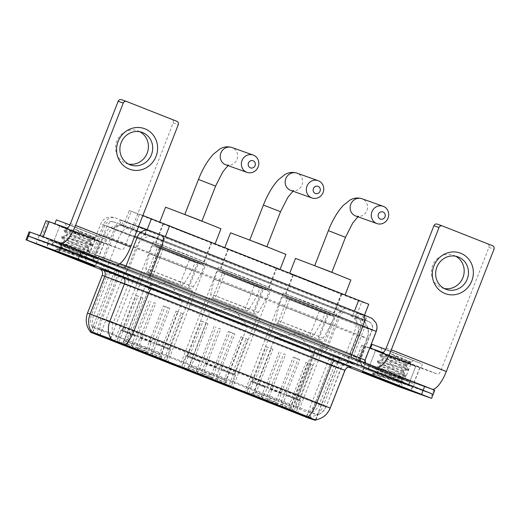 <?xml version="1.0" encoding="UTF-8"?>
<svg xmlns="http://www.w3.org/2000/svg" width="520" height="520" viewBox="0 0 520 520"><rect width="100%" height="100%" fill="white"/><g stroke="black" fill="none" stroke-linecap="round" stroke-linejoin="round"><path stroke-width="0.39" stroke-dasharray="2.6 1.95" d="M270.023 287.742L249.496 279.312L218.212 267.436L270.023 287.742M205.069 262.139L184.542 253.714L153.257 241.833L205.069 262.139M334.971 313.339L314.45 304.915L283.166 293.033L334.971 313.339M125.053 226.356L128.642 227.806L123.604 225.953C122.681 226.2 123.103 226.739 124.865 227.558L145.08 235.014L151.892 236.594L161.35 239.837L355.101 316.206L361.335 319.144C362.407 320.171 362.681 320.645 362.154 320.567L355.31 318.389L349.226 314.756L341.529 311.721A16.211 5.382 -68.5 0 0 330.57 325.013L357.188 335.199L346.983 361.374L356.909 364.54L150.072 282.802L93.853 261.736L346.983 361.374M368.745 304.265L361.023 301.802L341.725 294.385L139.295 214.597L129.266 210.522L142.863 215.482M333.021 355.771L339.8 357.929L330.779 354.257L150.937 283.374L115.089 269.932L333.021 355.771M286.851 294.372L334.262 312.956L305.637 302.088L286.851 294.372M340.301 293.371L292.89 274.788L340.301 293.371M156.942 243.172L204.353 261.755L156.942 243.172M210.392 242.171L162.981 223.587L210.392 242.171M221.897 268.775L269.308 287.352L221.897 268.775M275.346 267.774L256.562 260.058L227.936 249.191L275.346 267.774M341.529 311.721L346.931 313.807M364.507 315.127L362.154 320.567L368.531 304.207M350.415 315.347A16.211 15.99 -72.3 0 1 357.188 335.199L367.393 338.435L363.74 336.869L160.277 256.627L106.691 236.47A16.211 14.118 -69.8 0 1 123.604 225.953L123.156 226.187M341.282 311.617L128.642 227.806M96.486 262.646L106.691 236.47L104.059 235.56C105.833 231.225 108.882 228.163 113.21 226.369L118.294 225.264L124.033 225.999M411.242 386.373L363.838 367.79L411.242 386.373M95.485 261.918L48.074 243.341L95.485 261.918M412.9 383.539L364.513 364.579L393.725 375.668L412.9 383.539M411.716 386.562L363.331 367.594L392.548 378.69L411.716 386.562M97.136 259.084L48.75 240.123L77.968 251.219L97.136 259.084M95.96 262.106L47.574 243.139L76.784 254.234L95.96 262.106M315.855 419.874L308.262 417.573C304.72 416.845 299.858 414.973 293.663 411.964L97.851 334.789C92.157 333.112 89.849 332.156 90.928 331.916L115.089 269.932M295.588 407.03L99.775 329.856C93.99 328.413 91.683 327.45 92.853 326.976L94.562 327.034L113.184 334.029C116.636 336.07 121.316 337.987 127.231 339.788L309.998 411.827C314.99 414.323 317.629 415.285 317.922 414.726L311.792 412.659L310.187 412.64C306.553 412.146 301.691 410.274 295.588 407.03A14.586 4.843 -68.5 0 1 298.012 396.207L312.735 358.456L333.32 366.366L340.925 368.791L147.459 292.403L106.23 276.926L312.735 358.456A9.724 3.231 111.5 0 0 313.255 348.322A9.724 3.231 111.5 0 0 313.222 348.316L102.16 264.803L154.037 284.427L336.81 356.46L353.165 363.175L346.496 361.049L313.222 348.316M54.464 242.268L94.055 257.784L54.464 242.268M91.689 260.423L52.104 244.907L91.689 260.423M370.227 366.724L409.812 382.239L370.227 366.724M407.453 384.878L367.861 369.363L407.453 384.878M36.029 243.939L37.596 239.909L27.573 235.827L380.854 375.2L400.153 382.616L433.166 394.335M353.165 363.175A9.724 9.594 107.7 0 0 340.697 368.732L326.209 406.543C324.578 410.507 321.776 413.29 317.792 414.882L317.922 414.726A14.586 14.391 -72.3 0 0 325.981 406.484L319.306 404.359A14.586 14.391 -72.3 0 1 311.129 412.646L311.123 412.646M92.515 327.346L92.853 326.976M100.926 269.516L348.556 367.113M358.306 313.541L121.323 220.201L164.749 236.47L357.026 312.247L367.055 316.329L358.306 313.541M337.435 310.154L357.396 317.798L365.482 320.359L355.453 316.277L163.176 240.494L119.749 224.231L337.435 310.154L339.007 306.131M91.455 260.332L52.351 245.005L91.455 260.332M93.022 256.308L53.924 240.981L93.022 256.308M407.212 384.787L368.115 369.46L407.212 384.787M408.785 380.757L369.688 365.43L408.785 380.757M29.139 231.803L382.428 371.176L401.726 378.586L434.74 390.312M39.169 235.885L37.596 239.909L380.854 375.2L432.289 394.056L430.723 398.086M365.495 368.342L412.412 386.731L365.495 368.342M372.112 344.344L420.986 363.5L385.651 349.356M372.001 348.842L391.365 356.791L420.875 367.998L372.001 348.842M412.737 360.25L380.868 347.763L412.737 360.25M384.131 353.795C389.084 354.685 415.779 364.435 409.864 361.601L390.188 353.366C396.942 357.175 401.785 360.366 404.709 362.928L389.071 356.87C384.3 354.634 382.649 353.606 384.131 353.795L380.289 354.282L407.199 361.998L410.969 362.648L401.576 357.812M413.686 360.555L410.404 361.998L409.864 361.601M382.889 373.938L378.736 372.509C382.655 374.731 397.144 380.946 400.166 382.538C406.998 385.834 380.075 375.966 373.626 374.368L373.321 374.257C372.106 373.828 372.177 373.893 373.522 374.465L373.834 373.373L374.452 373.21L382.889 373.938C391.632 376.363 404.007 380.315 400.322 378.047L381.771 368.401L379.347 366.529L380.14 366.405C384.832 366.841 407.992 374.731 402.818 371.657L384.267 362.011L381.843 360.139L382.635 360.016C387.322 360.445 410.481 368.342 405.308 365.261L389.071 356.87M373.626 374.368L403.104 382.804L402.493 382.129L378.047 370.201L374.797 367.978L405.717 376.35L380.536 363.805L377.293 361.582L408.207 369.96L383.032 357.416L379.782 355.193L410.579 363.63L406.465 364.215L405.841 365.813L405.308 365.261M378.736 372.509L377.579 371.605L378.274 371.202C382.96 371.631 406.12 379.529 400.946 376.447L382.395 366.808L380.068 365.216L380.763 364.806C385.457 365.241 408.61 373.132 403.442 370.058L384.885 360.412L382.564 358.82L383.253 358.416C387.946 358.846 411.106 366.743 405.932 363.662L404.709 362.928M406.465 364.215L405.932 363.662M408.09 370.019L403.969 370.604L403.344 372.203L402.818 371.657M403.969 370.604L403.442 370.058M405.6 376.415L401.479 377L400.855 378.599L400.322 378.047M401.479 377L400.946 376.447M377.481 371.325L377.267 371.872L373.834 373.373M400.166 382.538L401.005 383.136L403.104 382.804M373.321 374.257C372.106 373.828 372.177 373.893 373.522 374.465L372.619 373.568L370.272 374.94M380.868 347.763L383.65 353.762M372.619 373.568L403.533 381.947L378.359 369.401L375.109 367.178L406.029 375.55L380.848 363.006L377.598 360.782L408.519 369.161L383.344 356.616L380.289 354.282M410.579 363.63L409.968 362.954L390.188 353.366M444.171 288.483A17.29 16.309 -70.4 0 1 441.968 287.878A17.29 16.309 -70.4 0 1 441.487 287.697A17.29 16.309 -70.4 0 1 432.497 265.863A17.29 16.309 -70.4 0 1 453.57 255.3A17.29 16.309 -70.4 0 1 454.051 255.483A17.29 16.309 -70.4 0 1 455.656 256.224M414.674 365.657L375.57 350.331L414.674 365.657M363.396 345.832L361.725 345.156L364.897 346.164L359.015 361.27L355.836 360.256L357.507 360.932L363.396 345.832L407.726 363.304L401.837 378.404L431.697 389.24A21.613 7.176 -68.5 0 0 432.601 389.382M357.507 360.932L401.837 378.404M359.015 361.27L376.701 367.562A21.613 7.176 -68.5 0 0 377.709 367.705M442.357 225.94L487.539 243.945A2.704 2.548 -70.4 0 1 488.924 247.397L441.24 369.707A5.402 1.794 111.5 0 1 437.587 374.14L407.726 363.304M369.831 347.919L364.897 346.164M49.732 243.886L96.648 262.275L49.732 243.886M56.349 219.889L105.222 239.044L69.895 224.9M56.238 224.386L75.602 232.336L105.118 243.542L56.238 224.386M96.974 235.794L65.104 223.308L96.974 235.794M68.367 229.339C73.32 230.23 100.022 239.987 94.107 237.146L74.425 228.911C81.178 232.726 86.021 235.911 88.946 238.478L73.307 232.414C68.536 230.178 66.891 229.158 68.367 229.339L64.532 229.833L91.435 237.549L95.212 238.192L85.82 233.363M97.923 236.1L94.647 237.542L94.107 237.146M67.126 249.489L62.972 248.053C66.891 250.283 81.38 256.497 84.409 258.089C91.234 261.378 64.318 251.511 57.87 249.912L57.557 249.802C56.342 249.373 56.414 249.444 57.766 250.01L58.078 248.917L58.689 248.755L67.126 249.489C75.868 251.908 88.244 255.859 84.565 253.597L66.014 243.952L63.59 242.073L64.383 241.95C69.069 242.385 92.228 250.283 87.055 247.202L68.504 237.556L66.079 235.683L66.872 235.56C71.565 235.995 94.718 243.886 89.551 240.812L73.307 232.414M57.87 249.912L87.347 258.349L86.73 257.673L62.283 245.745L59.033 243.522L89.953 251.894L64.779 239.356L61.529 237.133L92.45 245.505L67.269 232.96L64.019 230.737L94.822 239.174L90.701 239.759L90.077 241.358L89.551 240.812M62.972 248.053L61.815 247.15L62.511 246.747C67.197 247.182 90.356 255.073 85.189 251.999L66.632 242.353L64.311 240.76L65 240.35C69.693 240.786 92.853 248.683 87.678 245.603L69.127 235.957L66.8 234.364L67.496 233.961C72.183 234.397 95.342 242.287 90.168 239.213L88.946 238.478M90.701 239.759L90.168 239.213M92.326 245.57L88.212 246.155L87.588 247.754L87.055 247.202M88.212 246.155L87.678 245.603M89.837 251.96L85.716 252.544L85.091 254.144L84.565 253.597M85.716 252.544L85.189 251.999M84.409 258.089L85.241 258.681L87.347 258.349M54.509 250.484L57.057 249.008L57.85 249.061L87.776 257.491L62.595 244.946L59.345 242.723L90.266 251.095L65.091 238.556L61.841 236.333L92.762 244.706L67.581 232.161L64.532 229.833M57.557 249.802C56.342 249.373 56.414 249.444 57.766 250.01L56.855 249.119M65.104 223.308L67.886 229.307M94.822 239.174L94.211 238.498L74.425 228.911M331.253 272.382L314.632 265.87L331.253 272.382M311.298 351.624L275.125 337.447L311.298 351.624M251.589 395.421L254.644 393.991L256.035 392.49L272.903 349.238L271.895 348.868L271.206 348.634L254.345 391.885L252.954 393.387L249.893 394.817M280.586 406.607L281.144 402.181L298.006 358.93L293.267 357.058L276.406 400.309L275.841 404.736M290.394 410.781L289.114 407.641L289.107 405.587L305.975 362.336L307.664 362.934L290.797 406.192L290.803 408.246L292.084 411.385M275.945 323.752L322.374 341.952L275.945 323.752M294.275 412.25L295.627 411.619L299.825 400.842L299.137 399.646L312.676 364.91L310.986 364.312L297.447 399.041L298.129 400.244L293.93 411.015L292.584 411.645M265.356 401.187L265.408 400.056L270.192 388.576L297.447 399.041M270.276 388.609L283.816 353.873L285.603 354.51L268.743 397.761L266.136 401.459M285.603 354.51L283.816 353.873M279.078 352.007L265.538 386.737L264.862 387.413L260.663 398.19L260.611 399.315M247.702 393.952L247.136 392.574L251.342 381.797L252.655 381.387L251.986 381.193L265.538 386.737M252.655 381.387L266.195 346.658L267.885 347.256L254.345 381.992L253.032 382.401L248.833 393.172L249.392 394.557M290.888 299.449L327.548 313.814L290.888 299.449M280.683 325.624L317.343 339.989L280.683 325.624M294.781 275.431L341.211 293.631L294.781 275.431M286.15 297.583L332.579 315.776L286.15 297.583M295.503 258.414L350.876 280M291.226 274.034L312.526 282.776L344.988 295.106L291.226 274.034M252.415 381.297L265.447 386.704M276.627 405.015L277.355 404.131L281.6 392.457L254.345 381.992M281.6 392.457L254.105 381.894M299.137 399.646L286.253 394.297L286.299 395.226L282.1 405.997L281.365 406.887M299.377 399.737L286.338 394.322M251.342 381.797L264.862 387.413M281.554 393.361L253.032 382.401M299.825 400.842L286.299 395.226M247.136 392.574L260.663 398.19M277.355 404.131L248.833 393.172M295.627 411.619L282.1 405.997M261.397 399.594L264.004 395.896L280.865 352.644M281.515 392.425L295.055 357.695L299.8 359.567L286.253 394.297M270.192 388.576L297.681 399.139M269.607 389.285L298.129 400.244M265.408 400.056L293.93 411.015M312.676 364.91L307.664 362.934M305.975 362.336L310.986 364.312M295.055 357.695L293.267 357.058M298.006 358.93L299.8 359.567M266.195 346.658L271.206 348.634M272.903 349.238L267.885 347.256M321.834 321.692L279.156 304.811L330.967 324.942L334.106 316.888L282.295 296.757L324.974 313.638L321.834 321.692L314.08 334.815C312.845 336.323 311.331 336.719 309.543 336.011L277.713 323.382L318.675 339.261L328.289 314.6L287.333 298.714L319.156 311.344L309.595 336.031L277.238 323.161C277.466 323.356 275.45 322.419 275.73 319.631L314.08 334.815M319.156 311.344L324.974 313.638M328.289 314.6L334.106 316.888M318.675 339.261L318.682 339.261C320.457 339.976 321.971 339.579 323.219 338.072L330.967 324.942M323.219 338.072L275.73 319.631L279.156 304.811L282.295 296.757M266.298 246.786L249.678 240.272L266.298 246.786M246.344 326.027L210.178 311.844L246.344 326.027M186.635 369.818L189.69 368.387L191.081 366.886L207.948 323.635L206.941 323.271L206.258 323.031L189.391 366.288L188 367.79L184.938 369.219M215.631 381.004L216.19 376.578L233.051 333.326L228.312 331.454L211.452 374.712L210.886 379.138M225.44 385.177L224.159 382.044L224.153 379.984L241.02 336.732L242.71 337.337L225.849 380.588L225.856 382.642L227.13 385.781M210.99 298.155L257.419 316.355L210.99 298.155M229.327 386.646L230.672 386.016L234.871 375.245L234.182 374.043L247.722 339.313L246.031 338.709L232.492 373.445L233.181 374.641L228.975 385.411L227.63 386.041M200.401 375.583L200.453 374.459L205.238 362.973L232.492 373.445M205.322 363.006L218.862 328.276L220.649 328.913L203.788 372.164L201.181 375.863M220.649 328.913L218.862 328.276M214.123 326.404L200.583 361.134L199.908 361.816L195.708 372.587L195.656 373.718M182.748 368.355L182.189 366.971L186.388 356.2L187.701 355.791L187.031 355.596L200.583 361.134M187.701 355.791L201.24 321.055L202.93 321.659L189.391 356.388L188.078 356.798L183.879 367.575L184.438 368.953M225.933 273.851L262.594 288.217L225.933 273.851M215.728 300.021L252.389 314.392L215.728 300.021M229.827 249.834L276.263 268.028L229.827 249.834M221.195 271.98L267.625 290.18L221.195 271.98M230.549 232.811L285.922 254.404M226.272 248.43L247.572 257.173L280.033 269.503L226.272 248.43M187.46 355.693L200.499 361.107M211.672 379.418L212.4 378.528L216.645 366.853L189.391 356.388M216.645 366.853L189.15 356.298M234.182 374.043L221.299 368.693L221.344 369.629L217.145 380.4L216.411 381.284M234.422 374.14L221.383 368.726M186.388 356.2L199.908 361.816M216.606 367.757L188.078 356.798M234.871 375.245L221.344 369.629M182.189 366.971L195.708 372.587M212.4 378.528L183.879 367.575M230.672 386.016L217.145 380.4M196.443 373.99L199.05 370.292L215.911 327.041M216.561 366.828L230.1 332.092L234.845 333.964L221.299 368.693M205.238 362.973L232.726 373.536M204.653 363.682L233.181 374.641M200.453 374.459L228.975 385.411M247.722 339.313L242.71 337.337M241.02 336.732L246.031 338.709M230.1 332.092L228.312 331.454M233.051 333.326L234.845 333.964M201.24 321.055L206.258 323.031M207.948 323.635L202.93 321.659M256.88 296.094L214.201 279.208L266.012 299.344L269.159 291.291L217.341 271.154L260.019 288.041L256.88 296.094L249.132 309.218C247.891 310.719 246.376 311.123 244.589 310.408L212.758 297.778L253.721 313.664L263.341 288.997L222.378 273.117L254.202 285.747L244.641 310.427L212.284 297.557C212.511 297.758 210.496 296.816 210.775 294.028L249.132 309.218M254.202 285.747L260.019 288.041M263.341 288.997L269.159 291.291M253.721 313.664L253.728 313.664C255.502 314.373 257.017 313.976 258.264 312.468L266.012 299.344M258.264 312.468L210.775 294.028L214.201 279.208L217.341 271.154M201.344 221.182L184.724 214.669L201.344 221.182M181.389 300.423L145.223 286.247L181.389 300.423M121.68 344.221L124.735 342.791L126.133 341.289L142.994 298.031L141.986 297.668L141.303 297.433L124.436 340.685L123.045 342.186L119.984 343.616M150.677 355.407L151.236 350.981L168.103 307.723L163.358 305.858L146.497 349.109L145.931 353.535M160.485 359.58L159.204 356.441L159.198 354.387L176.066 311.136L177.756 311.733L160.894 354.985L160.901 357.045L162.175 360.178M146.035 272.552L192.465 290.752L146.035 272.552M164.372 361.043L165.718 360.412L169.917 349.642L169.228 348.446L182.767 313.709L181.077 313.111L167.537 347.841L168.227 349.043L164.021 359.814L162.675 360.445M135.447 349.979L135.499 348.855L140.283 337.376L167.537 347.841M140.368 337.402L153.907 302.673L155.701 303.31L138.834 346.56L136.227 350.259M155.701 303.31L153.907 302.673M149.169 300.807L135.629 335.537L134.953 336.213L130.754 346.983L130.702 348.114M117.793 342.751L117.234 341.367L121.433 330.596L122.746 330.187L122.077 329.992L135.629 335.537M122.746 330.187L136.285 295.458L137.976 296.056L124.436 330.792L123.123 331.201L118.924 341.972L119.483 343.356M160.979 248.248L197.639 262.613L160.979 248.248M150.774 274.423L187.434 288.788L150.774 274.423M164.873 224.231L211.308 242.431L164.873 224.231M156.24 246.376L202.67 264.576L156.24 246.376M165.601 207.214L220.968 228.8M161.317 222.833L182.618 231.576L215.078 243.9L161.317 222.833M122.505 330.096L135.544 335.504M146.718 353.815L147.453 352.931L151.691 341.257L124.436 330.792M151.691 341.257L124.202 330.694M169.228 348.446L156.345 343.096L156.39 344.026L152.191 354.796L151.457 355.687M169.468 348.537L156.435 343.122M121.433 330.596L134.953 336.213M151.651 342.16L123.123 331.201M169.917 349.642L156.39 344.026M117.234 341.367L130.754 346.983M147.453 352.931L118.924 341.972M165.718 360.412L152.191 354.796M131.488 348.394L134.095 344.695L150.956 301.444M151.606 341.224L165.145 306.495L169.891 308.36L156.345 343.096M140.283 337.376L167.778 347.932M139.698 338.084L168.227 349.043M135.499 348.855L164.021 359.814M182.767 313.709L177.756 311.733M176.066 311.136L181.077 313.111M165.145 306.495L163.358 305.858M168.103 307.723L169.891 308.36M136.285 295.458L141.303 297.433M142.994 298.031L137.976 296.056M191.925 270.491L149.247 253.604L201.065 273.741L204.204 265.688L152.386 245.55L195.065 262.438L191.925 270.491L184.178 283.615C182.936 285.123 181.422 285.519 179.641 284.811L147.803 272.181L188.767 288.061L198.386 263.393L157.423 247.514L189.248 260.143L179.686 284.83L146.79 271.55L145.821 268.431L184.178 283.615M189.248 260.143L195.065 262.438M198.386 263.393L204.204 265.688M188.767 288.061L188.773 288.061C190.547 288.776 192.062 288.373 193.31 286.865L201.065 273.741M193.31 286.865L145.821 268.431L149.247 253.604L152.386 245.55M128.414 164.028A17.29 16.309 -70.4 0 1 126.21 163.423A17.29 16.309 -70.4 0 1 125.73 163.241A17.29 16.309 -70.4 0 1 116.74 141.407A17.29 16.309 -70.4 0 1 137.806 130.845A17.29 16.309 -70.4 0 1 138.287 131.027A17.29 16.309 -70.4 0 1 139.893 131.774M98.91 241.202L59.813 225.881L98.91 241.202M43.258 236.795L40.072 235.8L41.743 236.483L47.632 221.377L91.962 238.856L86.073 253.955L115.934 264.784A21.613 7.176 -68.5 0 0 116.942 264.927M41.743 236.483L86.073 253.955M43.251 236.815L60.938 243.113A21.613 7.176 -68.5 0 0 61.211 243.191M126.594 101.491L171.775 119.49A2.704 2.548 -70.4 0 1 173.167 122.941L125.476 245.258A5.402 1.794 111.5 0 1 121.823 249.685L91.962 238.856M47.632 221.377L45.994 220.721M355.31 318.389L361.686 302.029M309.283 418.392L333.619 355.973M161.35 239.837A16.211 5.382 -68.5 0 1 160.277 256.627L150.072 282.802M151.892 236.594A16.211 14.118 -69.8 0 0 136.006 247.28L125.801 273.449M355.101 316.206A16.211 5.382 -68.5 0 1 354.022 332.995L343.818 359.164M361.335 319.144A16.211 15.99 -72.3 0 1 367.113 338.364L356.909 364.54M93.853 261.736L104.059 235.56L330.57 325.013L320.365 351.188M128.388 227.708A16.211 5.382 -68.5 0 0 117.429 241.007L107.224 267.176M306.631 416.175L330.779 354.257M315.276 420.297L339.612 357.884M126.796 345.3L150.937 283.374M110.507 338.748L134.556 277.062M92.814 332.221L116.864 270.543M99.775 336.018L124.111 273.605M291.317 411.515L315.653 349.096M335.822 309.517L341.725 294.385M352.813 315.315L354.438 311.161M163.761 240.799L165.38 236.645M145.08 235.014L147.173 229.645M124.865 227.558L131.242 211.198M133.393 229.736L139.295 214.597M291.752 411.112L293.69 406.133M93.516 326.872A14.586 12.708 -69.8 0 1 93.613 315.406L108.335 277.654A9.724 8.47 110.2 0 0 103.994 265.467M346.496 361.049A9.724 9.594 107.7 0 0 334.029 366.606L319.306 404.359L91.507 314.678L132.743 330.155L315.51 402.188A14.586 4.843 111.5 0 1 309.998 411.827M351.124 367.049L311.649 352.339L115.843 275.164A5.402 1.794 111.5 0 1 115.862 275.171A5.402 1.794 111.5 0 1 115.57 280.8L311.382 357.975L337.11 367.861L344.955 370.363M115.843 275.164L103.74 270.335M102.2 275.36L115.57 280.8L100.854 318.552L87.484 313.111M330.233 408.109L322.394 405.606L296.66 395.726A18.909 6.279 -68.5 0 0 293.663 411.964M309.166 417.677A18.909 18.655 -72.3 0 0 323.278 405.912L338 368.16A5.402 5.33 107.7 0 1 344.604 364.962L351.273 367.088A5.402 5.33 107.7 0 0 344.669 370.292L329.953 408.044A18.909 18.655 -72.3 0 1 315.952 419.783M97.851 334.789A18.909 6.279 111.5 0 1 100.854 318.552L296.66 395.726L311.382 357.975A5.402 1.794 111.5 0 0 311.668 352.346L344.604 364.962A5.402 5.33 107.7 0 1 344.923 365.072M127.231 339.788A14.586 4.843 -68.5 0 0 132.743 330.155L147.459 292.403A9.724 3.231 111.5 0 1 154.037 284.427M113.184 334.029A14.586 12.708 -69.8 0 1 113.328 322.673L128.05 284.921A9.724 8.47 110.2 0 0 123.708 272.733M99.775 329.856A14.586 4.843 111.5 0 1 102.206 319.033L116.922 281.281A9.724 3.231 111.5 0 0 117.442 271.147L313.255 348.322L345.911 360.841L352.586 362.966L347.438 362.941C344.344 363.857 342.173 365.807 340.925 368.791L326.209 406.543M379.288 379.229L382.428 371.176M398.587 386.64L401.726 378.586M311.649 352.339A5.402 1.794 111.5 0 1 311.668 352.346L99.723 268.651M315.51 402.188L330.233 364.435A9.724 3.231 111.5 0 1 336.81 356.46M117.409 271.135A9.724 3.231 111.5 0 1 117.442 271.147L101.582 264.752L104.533 267.046L105.625 268.6C107.075 271.284 107.276 274.06 106.23 276.926L91.507 314.678C89.915 319.053 90.246 323.278 92.508 327.346M126.555 345.202L128.499 340.223M306.872 416.273L308.815 411.294M110.266 338.656L112.255 333.56M92.58 332.137L94.562 327.034M315.796 419.66L317.785 414.563M309.81 417.755L311.792 412.659M99.73 335.433L101.673 330.454M356.947 317.766A6.481 6.396 -72.3 0 1 360.549 326.137L349.362 354.829L328.068 346.678L104.286 258.479L115.473 229.788L339.255 317.986L360.549 326.137L372.236 329.849L160.16 246.123L105.71 225.732L115.473 229.788A6.481 2.151 111.5 0 1 119.853 224.471L160.492 239.363L368.407 321.418L356.947 317.766L343.635 312.669L119.853 224.471M352.261 363.558L364.722 367.556L350.006 361.51L148.623 282.146L85.91 258.765L352.261 363.558M361.868 318.734A6.481 2.151 111.5 0 1 361.887 318.74A6.481 2.151 111.5 0 1 361.543 325.494L350.356 354.185L361.049 358.54L349.362 354.829A7.027 6.929 107.7 0 0 353.262 363.903M99.534 264.238A7.027 2.333 -68.5 0 0 104.286 258.479L94.523 254.423L148.98 274.814L350.356 354.185A7.027 2.333 -68.5 0 0 349.979 361.504A7.027 2.333 -68.5 0 0 350.006 361.51L364.357 367.309L362.421 365.84C360.581 363.668 360.12 361.238 361.049 358.54L372.236 329.849C373.165 327.061 372.567 324.642 370.454 322.601L361.887 318.74L160.511 239.369A6.481 2.151 111.5 0 1 160.16 246.123L148.98 274.814A7.027 2.333 -68.5 0 0 148.603 282.132A7.027 2.333 -68.5 0 0 148.623 282.146M363.435 314.704L369.98 317.389L358.514 313.736L345.209 308.646L121.427 220.441L149.923 230.659A10.803 9.412 -69.8 0 0 149.734 230.588M134.732 236.327L101.92 224.237L114.12 229.307L364.52 327.697L353.334 356.388L102.934 257.998L90.734 252.928L119.886 263.666M324.889 348.413L353.834 359.535L366.294 363.526L351.572 357.487L150.196 278.115L87.477 254.735L324.889 348.413A2.704 0.897 -68.5 0 0 326.716 346.197L337.903 317.506A10.803 3.588 111.5 0 1 345.209 308.646M89.024 255.112A2.704 2.353 110.2 0 0 89.076 255.132A2.704 2.353 110.2 0 0 92.196 253.461L103.383 224.77A10.803 9.412 -69.8 0 1 115.869 218.101A10.803 9.412 -69.8 0 1 116.058 218.172M433.862 390.032L432.289 394.056M358.514 313.736A10.803 10.66 -72.3 0 1 364.52 327.697L375.979 331.351L364.793 360.041L353.334 356.388A2.704 2.665 107.7 0 0 354.829 359.873M369.98 317.389A10.803 10.66 -72.3 0 1 375.979 331.351L376.266 331.422M365.079 360.113L364.793 360.041A2.704 2.665 107.7 0 0 366.294 363.526M121.427 220.441A10.803 3.588 111.5 0 0 114.12 229.307L102.934 257.998A2.704 0.897 -68.5 0 1 101.108 260.214M150.013 277.959A2.704 0.897 -68.5 0 0 150.183 278.115A2.704 0.897 -68.5 0 0 150.196 278.115L122.941 267.611A2.704 2.353 110.2 0 0 124.013 267.716M122.895 267.599A2.704 2.353 110.2 0 0 122.941 267.611L86.45 254.196C86.346 253.734 86.755 255.632 89.564 252.558L100.75 223.867C102.076 220.669 104.384 218.53 107.673 217.451L111.709 217.016L115.024 217.796L138.58 226.473M368.407 321.418A6.481 6.396 -72.3 0 1 372.008 329.791L360.822 358.481A7.027 6.929 107.7 0 0 364.722 367.556M343.635 312.669A6.481 2.151 111.5 0 0 339.255 317.986L328.068 346.678A7.027 2.333 -68.5 0 1 323.317 352.443M114.484 222.203A6.481 5.649 -69.8 0 0 114.374 222.157A6.481 5.649 -69.8 0 0 106.88 226.161L95.693 254.852A7.027 6.117 110.2 0 1 87.581 259.188L121.446 271.668A7.027 6.117 110.2 0 0 129.565 267.332L140.751 238.641A6.481 5.649 -69.8 0 1 148.239 234.644A6.481 5.649 -69.8 0 1 148.356 234.689M121.323 271.622A7.027 6.117 110.2 0 0 121.446 271.668L349.979 361.504M87.458 259.136A7.027 6.117 110.2 0 0 87.581 259.188L85.222 258.343L87.633 258.57C90.46 258.226 92.443 256.744 93.587 254.124L104.773 225.433C105.983 222.755 108.056 221.377 110.994 221.306L114.374 222.157L160.511 239.369A6.481 2.151 111.5 0 0 160.492 239.363M357.396 317.798L358.969 313.768M365.268 320.307L366.841 316.277M355.453 316.277L357.026 312.247M163.176 240.494L164.749 236.47M144.976 233.48L146.549 229.457M121.726 224.906L123.299 220.883M129.779 228.312L131.345 224.283M407.413 384.28L368.31 368.959L407.413 384.28M407.687 384.969L368.81 369.649L407.687 384.969M376.545 351.215L415.649 366.535L376.545 351.215M415.149 365.846L376.272 350.519L415.149 365.846M376.701 367.562L431.697 389.24M492.609 245.752L487.539 243.945M386.243 348.029L441.24 369.707M382.584 352.463L437.587 374.14M414.011 382.941L419.9 367.841M488.924 247.397L494 249.203M358.904 361.231L364.787 346.132M361.757 345.163L355.869 360.262M419.712 367.776L413.829 382.876M404.872 379.574L410.761 364.475M91.65 259.831L52.552 244.504L91.65 259.831M91.93 260.52L53.053 245.193L91.93 260.52M60.788 226.759L99.885 242.086L60.788 226.759M99.385 241.391L60.509 226.07L100.451 241.748L99.885 242.086L92.82 260.202L93.015 260.832L51.98 244.836L52.552 244.504L59.618 226.382L59.423 225.752L99.372 241.384M345.488 237.308L328.374 230.639M357.929 216.808L358.865 216.144L355.771 216.041A9.185 8.665 109.6 0 0 366.964 210.425A9.185 8.665 109.6 0 0 362.187 198.828A9.185 8.665 109.6 0 0 361.933 198.731M276.406 400.309L256.035 392.49M290.797 406.192L281.144 402.181M252.954 393.387L263.055 397.585M275.958 402.181L254.644 393.991M290.803 408.246L280.703 404.047M254.345 391.885L264.004 395.896M267.8 399.457L289.114 407.641M268.743 397.761L289.107 405.587M280.534 211.712L263.419 205.036M292.975 191.204L293.911 190.541L290.817 190.437A9.185 8.665 109.6 0 0 302.01 184.828A9.185 8.665 109.6 0 0 297.232 173.225A9.185 8.665 109.6 0 0 296.978 173.134M211.452 374.712L191.081 366.886M225.849 380.588L216.19 376.578M188 367.79L198.1 371.988M211.003 376.578L189.69 368.387M225.856 382.642L215.748 378.45M189.391 366.288L199.05 370.292M202.846 373.854L224.159 382.044M203.788 372.164L224.153 379.984M215.579 186.108L198.464 179.439M228.02 165.607L228.963 164.938L225.862 164.84A9.185 8.665 109.6 0 0 237.055 159.224A9.185 8.665 109.6 0 0 232.278 147.628A9.185 8.665 109.6 0 0 232.024 147.531M146.497 349.109L126.133 341.289M160.894 354.985L151.236 350.981M123.045 342.186L133.153 346.385M146.048 350.981L124.735 342.791M160.901 357.045L150.794 352.846M124.436 340.685L134.095 344.695M137.891 348.25L159.204 356.441M138.834 346.56L159.198 354.387M60.938 243.113L115.934 264.784M176.852 121.297L171.775 119.49M70.48 223.581L125.476 245.258M66.827 228.007L121.823 249.685M98.248 258.492L104.137 243.393M173.167 122.941L178.237 124.748M103.955 243.321L98.066 258.427M89.109 255.125L94.998 240.019M271.57 288.236L232.713 387.901M206.615 262.639L167.758 362.297M336.525 313.839L297.668 413.504M341.718 293.826L334.262 312.956M211.809 242.625L204.353 261.755M276.764 268.229L269.308 287.352M227.936 249.191L220.48 268.32M162.981 223.587L155.526 242.717M292.89 274.788L285.435 293.917M360.393 318.507C367.621 323.44 369.954 330.083 367.393 338.435L357.188 364.611M315.653 419.868L339.8 357.929M123.162 226.187L129.266 210.522M283.166 293.033L244.309 392.697M153.257 241.833L114.4 341.497M218.212 267.436L179.355 367.101M412.666 386.828L411.093 390.858M96.902 262.373L95.335 266.403M364.513 364.579L363.331 367.594M48.75 240.123L47.574 243.139M92.878 260.806L94.055 257.784M408.635 385.262L409.812 382.239M367.861 369.363L369.044 366.34M52.104 244.907L53.281 241.891M315.945 419.822L317.909 414.778M90.597 332.039L92.489 327.19M98.585 259.552L97.409 262.574M414.343 384.007L413.166 387.023M48.074 243.341L46.508 247.364M363.838 367.79L362.265 371.82M100.081 241.579L92.625 260.709M415.844 366.035L408.388 385.164M375.57 350.331L368.115 369.46M59.813 225.881L52.351 245.005M150.183 278.115L365.632 362.947M365.482 320.359L367.055 316.329M119.749 224.231L121.323 220.201M364.091 367.887L362.531 371.878M368.829 369.655L408.772 385.288L408.584 384.657L415.649 366.535L416.215 366.204L375.187 350.207L375.375 350.838L368.31 368.959L367.744 369.291L368.829 369.655M382.466 358.54L381.843 360.139M379.971 364.929L379.347 366.529M401.05 383.084L403.091 387.731M422.448 363.968L420.875 367.998M412.412 386.731L410.859 390.722M403.533 381.947L403.221 382.74M375.109 367.178L374.797 367.978M406.029 375.55L405.717 376.35M377.598 360.782L377.293 361.582M408.519 369.161L408.207 369.96M380.094 354.393L379.782 355.193M411.015 362.765L410.703 363.565M374.881 368.206L377.579 371.605M377.371 361.816L380.068 365.216M379.866 355.42L382.564 358.82M374.452 373.21L372.814 373.464M400.797 378.437L403.494 381.823M379.587 366.399L375.31 367.068M403.293 372.041L405.99 375.434M382.076 360.009L377.8 360.678M405.782 365.651L408.479 369.038M410.41 361.94L410.969 362.648M446.264 289.406L441.968 287.878M361.725 345.156L355.836 360.256M457.86 256.828L453.57 255.3M48.328 243.438L46.774 247.429M66.703 234.084L66.079 235.683M64.207 240.481L63.59 242.073M61.718 246.87L61.503 247.416M85.287 258.628L87.328 263.283M61.509 247.416L58.078 248.917M106.684 239.519L105.118 243.542M96.648 262.275L95.095 266.266M87.776 257.491L87.464 258.291M59.345 242.723L59.033 243.522M90.266 251.095L89.953 251.894M61.841 236.333L61.529 237.133M92.762 244.706L92.45 245.505M64.331 229.938L64.019 230.737M95.251 238.31L94.939 239.109M59.118 243.756L61.815 247.15M61.607 237.361L64.311 240.76M64.103 230.971L66.8 234.364M58.689 248.755L57.057 249.008M85.04 253.981L87.737 257.374M63.824 241.943L59.547 242.619M87.529 247.585L90.227 250.978M66.32 235.553L62.036 236.223M90.025 241.196L92.716 244.589M94.647 237.484L95.212 238.192M275.132 337.447L298.116 333.522L312.377 351.969L291.2 406.302L291.239 408.363L292.637 411.535M274.553 323.31L251.986 381.193M289.789 299.097L279.584 325.273M293.391 274.989L284.758 297.135M289.809 273.019L289.62 273.514M251.732 381.095L250.614 381.582L246.415 392.36L246.955 393.588M300.06 399.932L300.547 401.05L296.348 411.827L295.12 412.366M275.125 337.447L253.948 391.775L252.519 393.269L249.347 394.661M341.211 293.631L332.579 315.776M327.548 313.814L317.343 339.989M322.374 341.952L299.806 399.841M277.713 323.382L287.333 298.714M184.392 369.057L187.564 367.666L188.994 366.178L210.178 311.851L233.161 307.918L247.422 326.365L226.245 380.699L226.285 382.766L227.682 385.938M209.599 297.707L187.031 355.596M224.835 273.494L214.63 299.669M228.436 249.386L219.804 271.531M224.855 247.422L224.666 247.917M186.784 355.491L185.66 355.986L181.461 366.756L182 367.991M235.105 374.335L235.593 375.453L231.394 386.23L230.165 386.769M276.263 268.028L267.625 290.18M262.594 288.217L252.389 314.392M257.419 316.355L234.852 374.238M212.758 297.778L222.378 273.117M119.438 343.46L122.609 342.062L124.04 340.574L145.223 286.247L168.207 282.321L182.468 300.768M182.468 300.775L161.291 355.095L161.33 357.162L162.727 360.334M144.644 272.11L122.077 329.992M159.887 247.897L149.682 274.072M163.488 223.782L154.85 245.934M159.887 221.858L159.712 222.313M121.83 329.894L120.705 330.382L116.506 341.159L117.046 342.387M170.15 348.731L170.638 349.85L166.439 360.626L165.21 361.166M211.308 242.431L202.67 264.576M197.639 262.613L187.434 288.788M192.465 290.752L169.897 348.634M147.803 272.181L157.423 247.514M130.501 164.951L126.21 163.423M142.097 132.379L137.806 130.845"/><path stroke-width="0.78" d="M231.166 387.4L210.639 378.976L179.355 367.101L231.166 387.4M166.212 361.803L145.685 353.373L114.4 341.497L166.212 361.803M296.114 413.004L275.594 404.579L244.309 392.697L296.114 413.004M308.685 418.184L315.464 420.349L306.442 416.676L126.601 345.793L90.753 332.345L308.685 418.184M142.863 215.482L368.745 304.265L364.507 315.127M409.675 390.403L390.891 382.688L362.265 371.82L409.675 390.403M93.912 265.947L46.508 247.364L93.912 265.947M91.552 331.903A18.909 16.471 -69.8 0 1 90.116 314.015L87.484 313.111C85.059 320.041 86.112 326.391 90.642 332.163L92.58 332.137L111.209 339.085C114.751 340.918 119.444 342.803 125.294 344.747L308.061 416.787C313.111 419.133 315.738 420.134 315.952 419.783M432.289 394.056L433.166 394.335L434.74 390.312L431.997 389.135L62.153 243.522L30.017 232.083L28.451 236.113L27.573 235.827L60.587 247.553L28.451 236.113L26.878 240.136L26 239.857L100.926 269.516M81.452 250.939L79.885 254.963L60.587 247.553L423.144 390.26L79.885 254.963L78.312 258.993L26.878 240.136M433.166 394.335L423.144 390.26L433.166 394.335L431.6 398.365L78.312 258.993M348.556 367.113L398.587 386.64L431.6 398.365M30.017 232.083L29.139 231.803L26 239.857M363.922 372.365L410.846 390.76L363.922 372.365M385.651 349.356L372.112 344.344L370.604 348.199M402.135 387.426L370.272 374.94L402.135 387.426M460.694 253.26A21.613 20.384 -70.4 0 1 471.809 280.872A21.613 20.384 -70.4 0 1 444.99 293.527A21.613 20.384 -70.4 0 1 433.875 265.922A21.613 20.384 -70.4 0 1 460.694 253.26M445.783 289.224A17.29 16.309 109.6 0 0 446.264 289.406A17.29 16.309 109.6 0 0 467.331 278.844A17.29 16.309 109.6 0 0 458.341 257.01A17.29 16.309 109.6 0 0 457.86 256.828A17.29 16.309 109.6 0 0 436.793 267.391A17.29 16.309 109.6 0 0 445.783 289.224M455.656 256.224A17.29 16.309 -70.4 0 1 463.132 277.056A17.29 16.309 -70.4 0 1 444.171 288.483M432.601 389.382A21.613 7.176 -68.5 0 0 446.31 371.514L494 249.203A2.704 2.548 109.6 0 0 492.609 245.752L442.357 225.94A2.704 2.548 109.6 0 0 439.004 227.526L433.927 225.719L386.243 348.029A5.402 1.794 111.5 0 1 382.584 352.463L369.831 347.919M377.709 367.705A21.613 7.176 -68.5 0 0 391.313 349.837L439.004 227.526M433.927 225.719A2.704 2.548 -70.4 0 1 437.281 224.133M48.159 247.917L95.082 266.305L48.159 247.917M69.895 224.9L56.349 219.889L54.847 223.743M86.378 262.977L54.509 250.484L86.378 262.977M383.058 211.991A3.783 3.569 109.6 0 0 378.365 214.208A3.783 3.569 109.6 0 0 380.315 219.037A3.783 3.569 109.6 0 0 385.001 216.821A3.783 3.569 109.6 0 0 383.058 211.991M376.656 223.47A9.185 8.665 -70.4 0 1 371.885 211.874A9.185 8.665 -70.4 0 1 383.078 206.258A9.185 8.665 -70.4 0 1 383.331 206.356A9.185 8.665 -70.4 0 1 388.109 217.952A9.185 8.665 -70.4 0 1 376.916 223.567A9.185 8.665 -70.4 0 1 376.656 223.47M345.104 294.814L350.876 280L327.964 270.745L295.503 258.414L289.809 273.019M247.656 393.848L260.611 399.315L261.397 399.594L261.69 399.237M249.359 394.478L276.647 404.989M281.392 406.861L295.12 412.366M292.026 411.242L294.95 412.445M247.702 393.952L261.397 399.594M276.627 405.015L249.392 394.557M292.084 411.385L281.365 406.887M292.663 411.613L265.356 401.187L265.408 400.056M265.356 401.187L292.584 411.645M266.454 401.076L266.136 401.459M318.103 186.394A3.783 3.569 109.6 0 0 313.411 188.604A3.783 3.569 109.6 0 0 315.361 193.44A3.783 3.569 109.6 0 0 320.053 191.224A3.783 3.569 109.6 0 0 318.103 186.394M311.708 197.867A9.185 8.665 -70.4 0 1 306.93 186.27A9.185 8.665 -70.4 0 1 318.123 180.661A9.185 8.665 -70.4 0 1 318.377 180.758A9.185 8.665 -70.4 0 1 323.154 192.355A9.185 8.665 -70.4 0 1 311.961 197.964A9.185 8.665 -70.4 0 1 311.708 197.867M280.15 269.211L285.922 254.404L263.016 245.141L230.549 232.811L224.855 247.422M182.702 368.251L195.656 373.718L196.443 373.99L196.736 373.64M184.405 368.882L211.692 379.392M216.437 381.257L230.165 386.769M227.071 385.638L229.996 386.841M182.748 368.355L196.443 373.99M211.672 379.418L184.438 368.953M227.13 385.781L216.411 381.284M227.708 386.009L200.401 375.583L200.453 374.459M200.401 375.583L227.63 386.041M201.5 375.479L201.181 375.863M253.149 160.791A3.783 3.569 109.6 0 0 248.456 163.007A3.783 3.569 109.6 0 0 250.406 167.837A3.783 3.569 109.6 0 0 255.099 165.62A3.783 3.569 109.6 0 0 253.149 160.791M246.753 172.269A9.185 8.665 -70.4 0 1 241.975 160.667A9.185 8.665 -70.4 0 1 253.169 155.058A9.185 8.665 -70.4 0 1 253.422 155.155A9.185 8.665 -70.4 0 1 258.2 166.751A9.185 8.665 -70.4 0 1 247.006 172.367A9.185 8.665 -70.4 0 1 246.753 172.269M215.196 243.614L220.968 228.8L198.061 219.537L165.601 207.214L159.887 221.858M117.748 342.647L130.702 348.114L131.488 348.394L131.781 348.036M119.451 343.278L146.738 353.788M151.483 355.654L165.21 361.166M162.117 360.035L165.042 361.244M117.793 342.751L131.488 348.394M146.718 353.815L119.483 343.356M162.175 360.178L151.457 355.687M162.754 360.406L135.447 349.979L135.499 348.855M135.447 349.979L162.675 360.445M136.546 349.875L136.227 350.259M144.93 128.81A21.613 20.384 -70.4 0 1 156.046 156.416A21.613 20.384 -70.4 0 1 129.233 169.078A21.613 20.384 -70.4 0 1 118.118 141.466A21.613 20.384 -70.4 0 1 144.93 128.81M130.019 164.769A17.29 16.309 109.6 0 0 130.501 164.951A17.29 16.309 109.6 0 0 151.567 154.388A17.29 16.309 109.6 0 0 142.578 132.555A17.29 16.309 109.6 0 0 142.097 132.379A17.29 16.309 109.6 0 0 121.03 142.941A17.29 16.309 109.6 0 0 130.019 164.769M139.893 131.774A17.29 16.309 -70.4 0 1 147.368 152.607A17.29 16.309 -70.4 0 1 128.414 164.028M116.942 264.927A21.613 7.176 -68.5 0 0 130.553 247.058L178.237 124.748A2.704 2.548 109.6 0 0 176.852 121.297L126.594 101.491A2.704 2.548 109.6 0 0 123.24 103.07L118.17 101.263L70.48 223.581A5.402 1.794 111.5 0 1 66.827 228.007L49.14 221.715L43.258 236.795M61.211 243.191A21.613 7.176 -68.5 0 0 75.556 225.388L123.24 103.07M118.17 101.263A2.704 2.548 -70.4 0 1 121.517 99.684M40.157 235.69L45.962 220.701L49.14 221.715M306.442 416.676L306.631 416.175M126.601 345.793L126.796 345.3M110.221 339.482L110.507 338.748M92.528 332.956L92.814 332.221M354.438 311.161L358.716 300.183M165.38 236.645L169.663 225.667M147.173 229.645L151.463 218.654M103.74 270.335L100.594 268.834L122.135 276.764L152.47 288.45L351.124 367.049M111.209 339.085A18.909 16.471 -69.8 0 1 109.831 321.282L90.116 314.015L104.832 276.263L102.2 275.36C102.843 273.553 102.635 271.863 101.576 270.276L99.723 268.651M125.294 344.747A18.909 6.279 -68.5 0 0 134.095 330.636L316.862 402.668A18.909 6.279 111.5 0 1 308.061 416.787M122.135 276.764A5.402 4.706 110.2 0 1 124.547 283.53L109.831 321.282L134.095 330.636L148.817 292.883L104.832 276.263A5.402 4.706 110.2 0 0 102.421 269.497M335.238 360.49A5.402 1.794 111.5 0 0 331.584 364.916L316.862 402.668L330.233 408.109L344.955 370.363L148.817 292.883A5.402 1.794 111.5 0 1 152.47 288.45M315.51 402.188L326.209 406.543M421.571 394.284L424.71 386.23M59.014 251.583L62.153 243.522M162.13 235.365L363.435 314.704A10.803 3.588 111.5 0 1 363.474 314.724L372.144 318.468L375.915 322.764C377.234 325.605 377.351 328.484 376.266 331.422L362.895 325.975L351.709 354.666L365.079 360.113L365.632 362.947M149.923 230.659L162.058 235.333A10.803 3.588 111.5 0 1 162.097 235.352L363.474 314.724A10.803 3.588 111.5 0 1 362.895 325.975L137.248 237.256L126.061 265.947L351.709 354.666A2.704 0.897 -68.5 0 0 351.39 357.331M138.58 226.473L149.734 230.588A10.803 9.412 -69.8 0 0 137.248 237.256L134.732 236.327M119.886 263.666L126.061 265.947A2.704 2.353 110.2 0 1 124.013 267.716M149.734 230.588L162.097 235.352A10.803 3.588 111.5 0 1 161.519 246.61L150.332 275.301A2.704 0.897 -68.5 0 0 150.013 277.959M391.313 349.837L446.31 371.514M314.743 265.596L328.374 230.639C332.481 220.181 337.435 211.79 343.232 205.458L349.901 200.109C353.724 197.899 357.734 197.444 361.933 198.731A9.185 8.665 109.6 0 0 350.74 204.347A9.185 8.665 109.6 0 0 355.518 215.943A9.185 8.665 109.6 0 0 355.771 216.041L376.916 223.567M328.374 230.639L345.488 237.308L352.755 223.002L357.929 216.808M249.789 239.993L263.419 205.036C267.527 194.578 272.48 186.186 278.278 179.862L284.947 174.506C288.769 172.296 292.78 171.841 296.978 173.134A9.185 8.665 109.6 0 0 285.786 178.744A9.185 8.665 109.6 0 0 290.563 190.339A9.185 8.665 109.6 0 0 290.817 190.437L311.961 197.964M263.419 205.036L280.534 211.712L287.8 197.405L292.975 191.204M184.834 214.396L198.464 179.439C202.572 168.981 207.525 160.583 213.33 154.258L219.993 148.902C223.815 146.698 227.825 146.237 232.024 147.531A9.185 8.665 109.6 0 0 220.831 153.14A9.185 8.665 109.6 0 0 225.608 164.743A9.185 8.665 109.6 0 0 225.862 164.84L247.006 172.367M198.464 179.439L215.579 186.108L222.846 171.802L228.02 165.607M75.556 225.388L130.553 247.058M43.147 236.756L49.03 221.676M315.464 420.349L315.653 419.868M90.753 332.345L90.922 331.916M315.855 419.874C322.699 418.464 327.49 414.544 330.233 408.109M87.484 313.111L102.2 275.36M344.955 370.363C345.988 368.095 347.737 366.951 350.2 366.932L351.273 367.088M376.266 331.422L365.079 360.113M437.203 224.107L442.279 225.914M361.933 198.731L383.078 206.258M331.858 272.272L345.488 237.308M296.978 173.134L318.123 180.661M266.903 246.669L280.534 211.712M232.024 147.531L253.169 155.058M201.948 221.065L215.579 186.108M121.446 99.651L126.516 101.459M45.962 220.701L40.118 235.683"/></g></svg>
